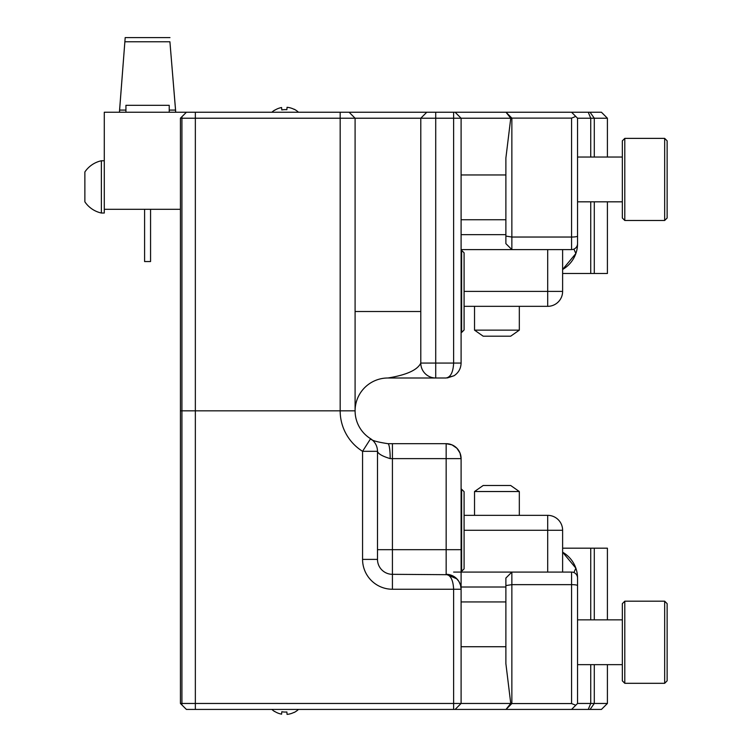 <?xml version="1.0" encoding="UTF-8"?>
<svg xmlns="http://www.w3.org/2000/svg" width="752" height="752" viewBox="0 0 752 752"><rect width="100%" height="100%" fill="white"/><g stroke="black" fill="none" stroke-linecap="round" stroke-linejoin="round"><path stroke-width="1.13" d="M464.087 306.337L547.691 306.337A14.927 14.927 0 0 0 562.618 291.4L562.618 249.598M547.691 249.598L547.691 306.337A14.927 14.927 0 0 0 562.618 291.4L464.087 291.4M305.086 112.245L298.469 112.245A19.43 19.43 0 0 0 294.173 109.209L294.173 109.209M281.596 107.536L281.812 109.952A17.597 17.531 0 0 1 286.86 109.698A17.597 17.531 -0 0 0 281.812 109.952L281.596 107.536A19.402 19.336 0 0 0 274.565 110.337L274.555 110.168A19.43 19.43 0 0 0 271.904 112.245L221.483 112.245M519.322 515.346L519.322 491.535L474.531 491.535L474.531 515.346M474.531 491.535L483.179 485.491L510.683 485.491L519.322 491.535M287.067 107.292L286.86 109.698L287.067 107.292A19.402 19.336 0 0 1 294.164 109.378M285.187 712.059A17.597 17.531 0 0 1 281.812 711.73A17.597 17.531 -0 0 0 286.86 711.975A17.597 17.531 0 0 1 285.187 712.059M281.596 714.156L281.812 711.73L281.596 714.156A19.402 19.336 -0 0 1 274.565 711.345L274.555 711.514A19.43 19.43 0 0 1 271.904 709.427M287.067 714.381L286.86 711.975L287.067 714.381A19.402 19.336 -0 0 0 294.164 712.304L294.164 712.304M464.087 515.346L547.691 515.346L547.691 572.075M547.691 515.346A14.927 14.927 0 0 1 562.618 530.273L562.618 572.075L562.618 530.273L464.087 530.273M458.335 112.245L535.518 112.245M474.531 306.337L474.531 330.137L519.322 330.137L519.322 306.337M519.322 330.137L510.683 336.191L483.179 336.191L474.531 330.137M461.625 489.223L464.087 491.686L464.087 568.869L461.625 571.332L461.625 489.223L461.098 489.223M461.625 250.35L464.087 252.813L464.087 329.996L461.625 332.459L461.625 250.35L461.098 250.35M175.573 112.245L175.573 110.083L169.228 110.083M125.932 110.083L119.577 110.083L119.577 112.245M175.573 110.083L169.914 41.774L175.724 112.245M169.971 37.6L125.189 37.6L119.436 112.245M125.189 37.6L119.577 110.083M169.914 41.774L125.236 41.774M104.284 160.768L101.37 160.768L101.37 213.023A26.734 26.734 0 0 0 101.379 213.023L101.37 160.768A26.734 26.734 0 0 0 84.873 171.964L84.873 201.827A26.734 26.734 0 0 0 101.379 213.023L104.284 213.023L104.284 112.245L506.002 112.245L511.858 118.12L571.576 118.12L575.75 116.428L577.545 118.224L607.409 118.224L601.44 112.245L571.576 112.245L575.75 116.428M169.228 112.245L169.228 105.318L125.932 105.318L125.932 112.245M104.284 209.291L180.424 209.291M150.56 209.291L150.56 261.546L144.591 261.546L144.591 209.291M84.873 192.503L84.873 198.105M577.545 133.151L577.545 209.291M577.545 614.628L577.545 690.421M577.545 674.224L577.545 678.642M577.545 684.113L577.545 688.55M622.336 642.246L622.336 603.659L624.799 601.186L624.799 683.305L622.336 680.842L622.336 642.246M664.665 601.186L667.127 603.659L667.127 680.842L664.665 683.305L664.665 601.186L624.799 601.186M622.336 179.427L622.336 140.84L624.799 138.377L624.799 220.486L622.336 218.024L622.336 179.427M664.665 138.377L667.127 140.84L667.127 218.024L664.665 220.486L664.665 138.377L624.799 138.377M461.098 148.2L461.098 152.177M505.88 601.938L461.098 601.938L505.88 601.938L461.098 601.938L461.098 615.568M461.098 618.012L461.098 621.641M461.098 626.2L461.098 642.781M461.098 644.342L461.098 654.635M461.098 662.202L461.098 669.506M461.098 669.994L461.098 677.89M590.734 664.646L590.734 703.458L577.545 703.458L577.545 578.053A5.969 5.969 0 0 0 571.576 572.075A5.969 5.969 0 0 1 577.545 578.053L577.545 612.391L577.545 578.053A29.864 29.864 0 0 0 575.863 568.164L573.898 572.545M562.618 548.189L590.734 548.189L590.734 619.855M607.409 548.189L607.409 619.855L607.409 548.189L590.734 548.189M577.545 703.458L575.75 705.254L571.576 703.562L511.858 703.562L511.858 572.075L505.88 578.053L505.88 663.602L510.749 703.458L461.098 703.458L461.098 458.617A14.927 14.927 0 0 0 446.162 443.68L451.999 444.874L456.906 448.248L460.008 453.024L461.098 458.617L446.162 458.617L446.162 443.68L387.947 443.68C377.137 442.054 371.328 440.381 370.492 438.67A14.927 14.927 0 0 1 377.495 451.313L362.567 451.313L362.567 559.385A29.864 29.864 0 0 0 392.422 589.248L392.422 574.321A14.927 14.927 0 0 1 377.495 559.385L377.495 451.313L377.495 559.385L362.567 559.385M562.618 552.203L575.863 568.164A29.864 29.864 0 0 0 562.618 552.194M594.287 664.646L594.287 703.458L590.734 703.458L588.252 709.427L601.44 709.427L607.409 703.458L594.287 703.458L590.066 709.427M607.409 703.458L607.409 664.646L607.409 703.458M340.167 112.245L340.167 410.836L180.424 410.836L180.424 703.458L186.393 709.427L455.12 709.427L461.098 703.458L180.424 703.458L181.918 704.953L181.918 118.224L420.791 118.224L420.791 311.507L355.094 311.507L355.094 410.836L180.424 410.836L180.424 118.224L181.918 118.224L181.918 116.729L186.393 112.245M370.595 438.726L362.567 451.313A47.771 47.771 0 0 1 340.167 410.836L355.094 410.836A32.844 32.844 0 0 0 370.492 438.67A32.844 32.844 0 0 0 370.971 438.952M377.495 451.313C378.096 453.804 382.326 456.238 390.185 458.617L446.162 458.617L446.162 549.684L377.495 549.684M387.947 443.68A14.927 2.237 90 0 1 390.185 458.617M577.545 578.053L577.545 587.011M180.424 118.224L181.918 116.729L181.918 704.953L186.393 709.427M575.75 705.254L571.576 709.427L588.252 709.427M511.858 703.562L506.002 709.427L571.576 709.427M461.098 589.248A14.927 14.927 0 0 0 446.162 574.321C450.692 575.224 453.174 580.196 453.625 589.248L461.098 589.248L460.534 585.206L458.908 581.465L456.295 578.279L452.779 575.863L449.564 574.707L392.422 574.321A14.927 14.927 0 0 1 377.495 559.385M505.88 585.592L511.858 584.642L571.576 584.642L571.576 572.075L461.098 572.075L461.098 549.684L446.162 549.684L446.162 574.321L456.906 578.88M510.749 703.458L506.002 709.427L455.12 709.427L461.098 703.458M453.625 572.075L461.098 572.075M461.098 601.938L461.098 587.011L505.88 587.011M461.098 195.482L461.098 193.283M461.098 182.849L461.098 178.901M461.098 167.047L461.098 162.846M573.898 249.128L575.863 253.509A29.864 29.864 0 0 0 577.545 243.629L577.545 118.224L577.545 157.036L622.336 157.036M607.409 201.827L607.409 273.484L562.618 273.484M575.863 253.509L562.618 269.479A29.864 29.864 0 0 0 575.863 253.509M388.239 377.993L435.718 377.993A14.927 14.927 0 0 1 420.791 363.066C417.529 369.984 406.588 374.966 387.947 377.993A32.844 32.844 0 0 0 355.094 410.836L355.094 118.224L349.125 112.245M455.12 112.245L461.098 118.224L461.098 363.066C460.92 368.508 458.56 372.748 454.02 375.756C458.56 372.748 460.92 368.518 461.098 363.066L453.625 363.066C453.174 372.118 450.692 377.09 446.162 377.993L435.718 377.993L435.718 118.224L510.749 118.224L506.002 112.245L571.576 112.245M435.718 112.245L435.718 118.224L420.791 118.224L420.791 363.066L453.625 363.066L453.625 112.245M607.409 157.036L607.409 118.224L601.44 112.245M588.252 112.245L590.734 118.224L590.734 157.036M590.734 201.827L590.734 273.484M622.336 201.827L577.545 201.827L577.545 243.629A5.969 5.969 0 0 1 571.576 249.598L511.858 249.598L511.858 118.12M505.88 243.629L511.858 249.598L505.88 243.629L505.88 236.09L511.858 237.04L571.576 237.04L571.576 249.598M420.791 118.224L426.76 112.245L420.791 118.224M505.88 236.09L505.88 158.08L510.749 118.224M511.858 249.598L461.098 249.598M446.162 377.993L454.011 375.756L447.299 377.946M461.098 219.744L505.88 219.744M571.576 703.562L571.576 584.642A5.969 0.949 0 0 1 577.545 585.592M594.287 548.189L594.287 619.855M392.422 443.68L392.422 574.321M195.351 112.245L195.351 709.427M392.422 589.248L453.625 589.248L453.625 709.427M461.098 646.729L505.88 646.729M590.066 112.245L594.287 118.224L594.287 157.036M594.287 201.827L594.287 273.484M571.576 118.12L571.576 237.04A5.969 0.949 180 0 0 577.545 236.09M505.88 174.953L461.098 174.953M461.098 234.671L505.88 234.671M294.173 712.473A19.43 19.43 0 0 0 298.469 709.427A19.43 19.43 0 0 1 294.173 712.473M461.625 571.332L461.098 571.332M461.625 332.459L461.098 332.459M664.665 683.305L624.799 683.305M622.336 619.855L577.545 619.855M622.336 664.646L577.545 664.646M664.665 220.486L624.799 220.486"/></g></svg>
